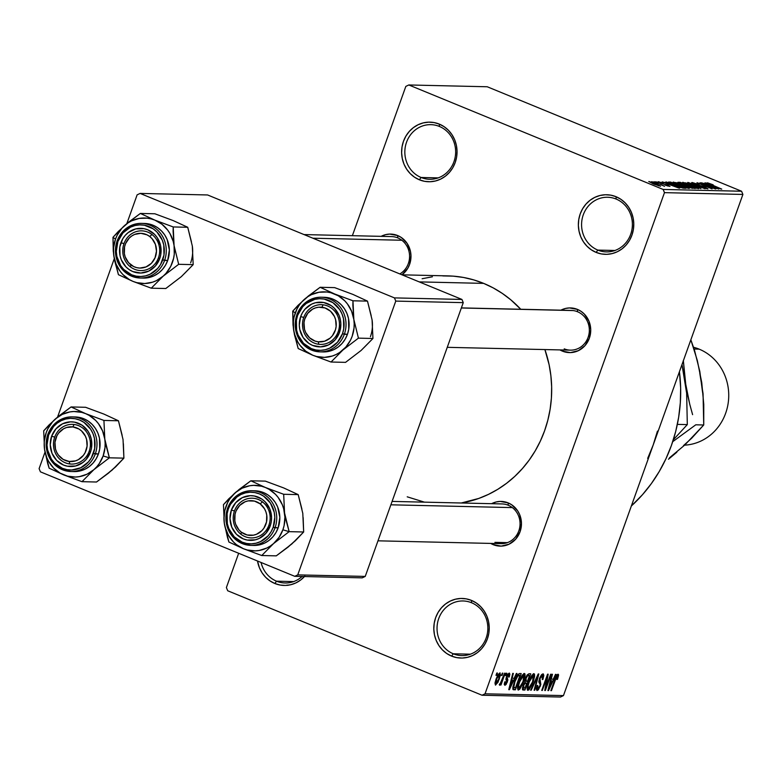 <?xml version="1.0" encoding="UTF-8"?>
<svg xmlns="http://www.w3.org/2000/svg" width="782" height="782" viewBox="0 0 782 782"><rect width="100%" height="100%" fill="white"/><g stroke="black" fill="none" stroke-linecap="round" stroke-linejoin="round"><path stroke-width="1.17" d="M421.107 177.485A27.321 25.405 -88.7 0 0 453.951 161.708A27.321 25.405 -88.7 0 0 439.386 126.449L439.298 124.103A29.804 27.722 91.3 0 1 455.192 162.568A29.804 27.722 91.3 0 1 419.367 179.792L421.107 177.485L438.203 177.885L421.107 177.485A27.321 25.405 91.3 0 1 405.32 146.733A27.321 25.405 91.3 0 1 430.872 124.661A27.321 25.405 91.3 0 1 439.386 126.449A27.321 25.405 91.3 0 1 455.163 157.202A27.321 25.405 91.3 0 1 429.621 179.274A27.321 25.405 91.3 0 1 421.107 177.485L419.367 179.792L414.509 177.182L410.227 173.604L406.669 169.195L403.991 164.122L402.29 158.58L401.625 152.783L402.016 146.957L403.463 141.317L405.907 136.097L409.25 131.474L413.365 127.642L418.096 124.749L423.248 122.891L428.644 122.158L434.069 122.569L439.298 124.103L444.156 126.713L448.438 130.291L451.986 134.7L454.674 139.773L456.375 145.315L457.04 151.112L456.649 156.938L455.192 162.568L452.758 167.798L449.415 172.411L445.3 176.243L440.569 179.146L435.418 180.994L430.022 181.737L424.597 181.326L419.367 179.792A29.804 27.722 91.3 0 1 403.463 141.317A29.804 27.722 91.3 0 1 439.298 124.103L439.386 126.449A27.321 25.405 -88.7 0 0 406.532 142.226A27.321 25.405 -88.7 0 0 421.107 177.485M276.554 581.192A27.321 25.405 -88.7 0 0 302.096 576.481A27.321 25.405 91.3 0 1 285.068 582.981A27.321 25.405 91.3 0 1 276.554 581.192L293.651 581.583L276.554 581.192A27.321 25.405 91.3 0 1 261.061 562.473A27.321 25.405 -88.7 0 0 276.554 581.192L274.814 583.489L276.554 581.192M304.491 576.529A29.804 27.722 91.3 0 1 274.814 583.489L269.966 580.889L265.675 577.312L262.126 572.903L259.448 567.83L257.503 561.007A29.804 27.722 91.3 0 0 274.814 583.489L280.054 585.034L285.469 585.444L290.865 584.701L296.026 582.854L300.747 579.951L304.863 576.119M453.296 653.791A27.321 25.405 -88.7 0 0 486.15 638.014A27.321 25.405 -88.7 0 0 471.575 602.756L471.497 600.41A29.804 27.722 91.3 0 1 487.391 638.874A29.804 27.722 91.3 0 1 451.556 656.098L453.296 653.791L470.393 654.192L453.296 653.791A27.321 25.405 91.3 0 1 437.519 623.039A27.321 25.405 91.3 0 1 463.061 600.967A27.321 25.405 91.3 0 1 471.575 602.756A27.321 25.405 91.3 0 1 487.362 633.508A27.321 25.405 91.3 0 1 461.81 655.58A27.321 25.405 91.3 0 1 453.296 653.791L451.556 656.098L446.698 653.488L442.417 649.91L438.868 645.502L436.19 640.429L434.479 634.886L433.815 629.09L434.215 623.264L435.662 617.633L438.106 612.404L441.449 607.78L445.554 603.948L450.285 601.055L455.447 599.198L460.833 598.465L466.258 598.875L471.497 600.41L476.346 603.02L480.637 606.597L484.185 611.006L486.863 616.079L488.564 621.622L489.239 627.418L488.838 633.244L487.391 638.874L484.948 644.104L481.604 648.728L477.489 652.559L472.768 655.453L467.607 657.31L462.211 658.043L456.796 657.633L451.556 656.098A29.804 27.722 91.3 0 1 435.662 617.633A29.804 27.722 91.3 0 1 471.497 600.41L471.575 602.756A27.321 25.405 -88.7 0 0 438.731 618.533A27.321 25.405 -88.7 0 0 453.296 653.791M597.849 250.093A27.321 25.405 -88.7 0 0 630.693 234.307A27.321 25.405 -88.7 0 0 616.118 199.048L616.04 196.702A29.804 27.722 91.3 0 1 631.934 235.167A29.804 27.722 91.3 0 1 596.109 252.391L597.849 250.093L614.945 250.484L597.849 250.093A27.321 25.405 91.3 0 1 582.062 219.331A27.321 25.405 91.3 0 1 607.614 197.26A27.321 25.405 91.3 0 1 616.118 199.048A27.321 25.405 91.3 0 1 631.905 229.81A27.321 25.405 91.3 0 1 606.353 251.882A27.321 25.405 91.3 0 1 597.849 250.093L596.109 252.391L591.251 249.781L586.969 246.203L583.411 241.794L580.733 236.721L579.032 231.179L578.367 225.382L578.758 219.556L580.205 213.926L582.649 208.696L585.992 204.073L590.107 200.241L594.828 197.347L599.99 195.49L605.385 194.757L610.801 195.168L616.04 196.702L620.898 199.312L625.18 202.89L628.728 207.298L631.406 212.372L633.117 217.914L633.782 223.711L633.381 229.537L631.934 235.167L629.5 240.397L626.157 245.02L622.042 248.852L617.311 251.745L612.15 253.603L606.764 254.336L601.338 253.925L596.109 252.391A29.804 27.722 91.3 0 1 580.205 213.926A29.804 27.722 91.3 0 1 616.04 196.702L616.118 199.048A27.321 25.405 -88.7 0 0 583.274 214.825A27.321 25.405 -88.7 0 0 597.849 250.093M494.928 542.356L507.362 542.64L494.928 542.356A19.863 18.475 -88.7 0 0 518.818 530.87A19.863 18.475 -88.7 0 0 508.222 505.231L508.144 502.885A22.355 20.791 91.3 0 1 520.069 531.74A22.355 20.791 91.3 0 1 493.188 544.653L494.068 543.49L493.188 544.653L490.685 543.412A22.355 20.791 91.3 0 0 493.188 544.653L501.184 546.11L509.092 544.174L515.729 539.121L520.069 531.74L521.447 523.138L519.668 514.644L517.664 510.832L511.78 504.849L508.144 502.885L508.222 505.231A19.863 18.475 91.3 0 1 519.707 527.596A19.863 18.475 91.3 0 1 501.125 543.656L377.98 540.821M399.827 273.935A19.863 18.475 -88.7 0 0 409.543 255.157A19.863 18.475 -88.7 0 0 397.745 237.884L397.667 235.548A22.355 20.791 91.3 0 1 410.843 253.749A22.355 20.791 91.3 0 1 401.968 274.805L407.754 268.314L409.592 264.394L410.97 255.802L410.472 251.452L407.187 243.495L401.313 237.503L397.667 235.548L397.745 237.884A19.863 18.475 91.3 0 1 409.543 255.157A19.863 18.475 91.3 0 1 399.827 273.935M564.213 348.85A19.863 18.475 -88.7 0 0 588.103 337.374A19.863 18.475 -88.7 0 0 577.507 311.725L577.429 309.389A22.355 20.791 91.3 0 1 589.345 338.235A22.355 20.791 91.3 0 1 562.473 351.147L563.353 349.994L562.473 351.147L559.971 349.916A22.355 20.791 91.3 0 0 562.473 351.147L570.469 352.614L578.377 350.668L585.014 345.624L589.345 338.235L590.733 329.642L588.954 321.138L584.281 314.032L581.065 311.344L577.429 309.389L577.507 311.725A19.863 18.475 91.3 0 1 588.983 334.1A19.863 18.475 91.3 0 1 570.401 350.15L447.265 347.325M442.788 275.909L453.218 276.144L463.57 277.473L473.736 279.897L483.638 283.377L493.178 287.874L502.249 293.367L510.773 299.789L520.763 309.271A114.24 106.254 -88.7 0 0 483.638 283.377L419.211 281.891L483.638 283.377A114.24 106.254 -88.7 0 0 448.047 275.89L402.026 274.834M226.389 587.556L238.666 553.265L226.389 587.556L227.709 590.762L482.044 695.237L227.709 590.762L226.389 587.556M352.369 235.685L405.829 86.401L352.369 235.685M664.475 192.646L742.9 194.444L653.185 445.026L563.46 695.599L485.036 693.8L664.475 192.646L663.146 189.44L408.81 84.964L487.245 86.763L741.571 191.238L663.146 189.44L408.81 84.964L405.829 86.401L408.81 84.964L487.245 86.763L741.571 191.238L742.9 194.444L741.571 191.238L663.146 189.44L664.475 192.646L485.036 693.8L482.044 695.237L485.036 693.8L563.46 695.599L742.9 194.444L664.475 192.646M499.923 672.872L497.841 675.003L496.071 679.079L494.986 683.018L495.446 685.1L497.997 682.275L500.46 675.022L499.923 672.872L496.071 679.079L495.544 685.11L499.346 679.03L500.109 672.911M504.615 673.194L499.542 685.188L501.057 683.126L500.382 685.003L500.969 685.022L505.192 673.204L504.615 673.194L501.448 681.728L499.287 684.553L499.62 685.198L501.057 683.126L500.382 685.003L500.969 685.022L505.192 673.204L504.615 673.194M505.465 683.634L505.407 681.718L504.752 681.914L504.889 685.325L507.401 681.982L506.863 681.767L507.401 681.982L507.264 678.326L506.149 677.877L507.264 678.326L506.296 677.408L506.922 677.662L506.658 676.381L508.593 674.778L507.655 674.387L508.593 674.778L508.642 677.114L509.297 676.919L508.769 676.704L509.297 676.919L509.238 673.087L507.811 674.152L506.472 676.87L505.905 679.392L506.824 681.933L505.465 683.634L505.407 681.718L504.752 681.914L504.253 684.377L504.889 685.325L506.169 684.426L507.87 679.998L507.059 676.88L508.593 674.778L508.642 677.114L509.297 676.919L509.864 674.211L509.385 673.107L506.472 676.87L506.736 682.217L505.465 683.634L504.39 683.224M519.492 673.537L517.459 675.042L514.879 680.291L512.836 687.143L513.305 689.714L515.377 689.822L521.193 673.576L519.492 673.537C517.576 674.358 515.856 677.075 514.361 681.699L512.943 689.46L515.377 689.822L521.193 673.576L519.492 673.537M528.935 673.752L527.146 674.983L525.631 678.014L524.82 682.481L522.503 687.476L522.806 689.939L524.918 690.037L530.724 673.791L528.935 673.752L525.455 678.483L524.82 682.481L522.972 685.873L523.109 689.998L524.918 690.037L530.724 673.791L528.935 673.752M538.241 673.967L530.607 690.164L531.213 690.183L537.879 675.873L534.116 690.252L534.712 690.262L538.808 673.976L538.241 673.967L530.607 690.164L531.213 690.183L537.879 675.873L534.116 690.252L534.712 690.262L538.808 673.976L538.241 673.967M550.626 674.25L545.973 687.251L548.182 674.192L547.556 674.182L541.74 690.418L542.327 690.438L546.989 677.417L544.771 690.496L545.386 690.506L551.202 674.27L550.626 674.25L545.973 687.251L548.182 674.192L547.556 674.182L541.74 690.418L542.327 690.438L546.989 677.417L544.771 690.496L545.386 690.506L551.202 674.27L550.626 674.25M557.361 676.107L556.461 675.736L557.361 676.107L556.852 679.499L557.507 679.304L556.999 679.089L557.507 679.304L558.485 674.485L557.458 674.455L556.285 676.059L550.86 690.633L551.447 690.643L556.559 676.831L557.586 676.313L556.852 679.499L557.507 679.304L558.563 675.374L557.126 674.788L558.563 675.374L558.065 674.211L554.809 679.607L550.86 690.633L551.447 690.643L556.295 677.32L557.439 676.117L556.471 675.726M555.494 674.367L553.255 679.206L551.242 679.157L552.473 674.299L551.867 674.279L547.908 690.565L548.514 690.574L556.1 674.377L555.494 674.367L553.255 679.206L551.242 679.157L552.473 674.299L551.867 674.279L547.908 690.565L548.514 690.574L556.1 674.377L555.494 674.367M537.772 688.629L537.762 685.443L537.107 685.638L537.117 690.526L540.362 686.117L539.844 685.912L540.362 686.117L540.421 681.621L538.847 680.975L540.421 681.621L539.56 678.307L540.069 678.512L542.249 675.765L541.085 675.286L542.249 675.765L542.278 679.587L542.933 679.392L542.405 679.177L542.933 679.392L542.972 673.859L541.682 674.553L539.844 677.613L538.827 681.757L540.157 683.976L539.942 685.609L537.889 688.629L537.244 687.72L537.762 685.443L537.107 685.638L536.325 689.089L536.941 690.506L538.329 689.851L540.831 684.514L539.961 678.844L541.144 676.45L542.376 675.785L542.864 676.899L542.278 679.587L542.933 679.392L543.832 675.521L543.353 673.957L539.482 678.532L538.974 682.422L540.206 684.387L539.795 686.049L537.772 688.629L536.432 688.121M534.624 676.244L534.477 674.055L533.314 673.801L529.541 679.646L527.107 688.043L527.43 690.095L528.818 689.929L532.092 684.67L534.624 676.244L533.627 675.834L534.624 676.244L533.871 673.654L531.32 676.098L528.652 681.914C526.941 686.42 526.697 689.216 527.899 690.32L533.207 681.826L534.624 676.244M525.093 676.019L524.947 673.84L523.784 673.585L520.001 679.421L517.547 688.15L518.114 690.037L519.727 689.284L523.138 683.038L525.093 676.019L524.087 675.609L525.093 676.019L524.341 673.439L521.789 675.883L519.121 681.699C517.41 686.195 517.156 689.001 518.368 690.095L523.666 681.601L525.093 676.019M516.355 673.468L514.116 678.307L512.112 678.258L513.344 673.4L512.738 673.38L508.779 689.665L509.385 689.675L516.97 673.478L516.355 673.468L514.116 678.307L512.112 678.258L513.344 673.4L512.738 673.38L508.779 689.665L509.385 689.675L516.97 673.478L516.355 673.468M506.267 673.234L505.436 675.55L506.022 675.57L506.853 673.243L506.267 673.234L505.436 675.55L506.022 675.57L506.853 673.243L506.267 673.234M502.288 673.146L501.458 675.462L502.044 675.472L502.875 673.155L502.288 673.146L501.458 675.462L502.044 675.472L502.875 673.155L502.288 673.146M496.824 673.019L495.993 675.335L496.57 675.345L497.401 673.028L496.824 673.019L495.993 675.335L496.57 675.345L497.401 673.028L496.824 673.019M560.479 697.036L482.044 695.237L560.479 697.036L563.46 695.599L560.479 697.036M651.709 181.659L654.446 182.558L651.709 181.659M655.687 181.747L658.424 182.646L655.687 181.747M665.775 181.981L669.773 183.819L662.149 181.893L679.705 188.149L666.381 181.991L669.773 183.819L662.149 181.893L679.089 188.139L665.775 181.981M673.478 182.079L678.971 185.197L688.952 188.442C689.568 188.061 687.661 186.986 683.263 185.226L676.254 182.695L673.136 182.314L685.286 187.553L689.323 188.374L685.814 186.311L677.515 183.086L673.097 182.177M683.018 182.294L688.502 185.422L698.492 188.657C699.098 188.276 697.202 187.211 692.793 185.451L685.785 182.91L682.813 182.665L695.599 188.012L698.776 188.364L694.103 185.989L682.627 182.401M692.119 182.509L694.69 184.259L704.592 187.172L705.794 188.501L701.767 187.103L707.7 188.873L705.217 187.211L695.169 184.454L693.829 183.232L699.137 184.64L692.119 182.509L695.247 184.493L703.086 186.605L706.107 188.139L701.454 186.976L707.974 188.853L703.644 186.595L694.269 183.838L693.526 183.359L694.172 183.262L698.15 184.249L691.679 182.607M704.905 182.88L708.912 184.718L706.899 184.669L701.288 182.793L718.834 189.049L705.511 182.89L708.912 184.718L701.288 182.793L718.834 189.049L704.905 182.88M707.211 182.851L721.757 189.117L709.391 184.239L708.951 183.575L713.174 184.816L707.974 182.968L706.938 182.939L707.847 183.545L721.18 189.097L709.098 183.848L713.174 184.816L706.938 182.92M700.037 182.763L712.119 187.729L696.977 182.695L712.06 188.892L700.545 183.936L715.706 188.98L700.037 182.763L712.119 187.729L696.977 182.695L712.06 188.892L700.545 183.936L715.706 188.98L700.037 182.763M687.661 182.48L700.926 188.638L689.744 183.213L705.032 188.736L688.228 182.489L700.926 188.638L689.744 183.213L705.032 188.736L687.661 182.48M678.346 182.265L688.043 186.869L695.227 188.501L680.144 182.304L679.9 182.988L680.144 182.304L677.838 182.343L678.717 183.017L689.636 187.485L695.227 188.501L680.144 182.304L677.818 182.362M668.913 182.05C668.082 182.343 669.9 183.369 674.338 185.129L682.872 188.11L685.697 188.286L670.614 182.089L670.35 182.802L670.614 182.089L668.483 182.089L668.854 182.607L678.688 186.82L685.697 188.286L670.614 182.089L668.395 182.157M658.385 181.737L660.526 183.154L667.593 185.226L668.072 186.067L665.609 185.207L669.773 186.399L667.955 185.148L661.895 183.692L659.91 182.372L663.332 183.213L658.385 181.737L661.171 183.418L668.141 185.471L665.296 185.08L669.988 186.39L660.194 182.773L663.332 183.213L658.053 181.805M664.505 186.282L654.026 181.707L664.592 186.253M649.06 181.522L653.244 183.858L660.428 186.184L656.362 183.887L648.894 181.522L654.202 184.249L660.604 186.175L654.387 183.105L648.777 181.59M657.447 431.126L653.185 445.026L647.672 458.408M395.77 301.099L463.257 302.644L365.233 576.422L297.747 574.878L395.77 301.099L394.451 297.893L140.115 193.418L207.601 194.962L461.937 299.438L394.451 297.893L140.115 193.418L137.124 194.855L126.831 223.623L137.124 194.855L140.115 193.418L207.601 194.962L461.937 299.438L463.257 302.644L461.937 299.438L394.451 297.893L395.77 301.099L297.747 574.878L294.755 576.314L40.429 471.839L294.755 576.314L297.747 574.878L365.233 576.422L463.257 302.644L395.77 301.099M362.242 577.859L294.755 576.314L362.242 577.859L365.233 576.422L362.242 577.859M39.1 468.633L44.994 452.172L39.1 468.633L40.429 471.839L39.1 468.633M57.545 417.119L114.28 258.666L57.545 417.119M461.302 502.992A114.24 106.254 -88.7 0 0 544.898 349.564L549.101 364.666L550.88 375.712L551.652 386.885L551.398 398.097L550.127 409.221L547.84 420.169L544.575 430.823L540.352 441.097L535.22 450.862L529.218 460.051L522.405 468.565L514.859 476.326L506.638 483.256L497.831 489.288L488.515 494.361L478.789 498.437L461.302 502.992M560.88 310.19L565.386 308.479L569.433 307.932L577.429 309.389A22.355 20.791 91.3 0 0 560.88 310.19M381.127 236.35L385.634 234.639L389.671 234.092L397.667 235.548A22.355 20.791 91.3 0 0 381.127 236.35M491.604 503.686L496.101 501.985L500.148 501.428L508.144 502.885A22.355 20.791 91.3 0 0 491.604 503.686M424.391 502.142L407.217 496.824M422.124 278.734L432.397 276.779M631.348 505.993A149.01 138.59 -88.7 0 0 679.421 371.724L680.653 388.126L680.32 402.75L678.659 417.265L675.687 431.537L671.415 445.447L665.912 458.829L659.206 471.575L651.386 483.569L642.501 494.674L631.348 505.993M304.022 234.58L391.557 236.584A19.863 18.475 91.3 0 1 397.745 237.884M461.38 307.903L571.319 310.425A19.863 18.475 91.3 0 1 577.507 311.725A19.863 18.475 -88.7 0 0 569.658 310.474M392.095 501.409L502.034 503.931A19.863 18.475 91.3 0 1 508.222 505.231M709.46 184.034L708.951 183.575M708.629 185.5L708.912 184.718L708.629 185.5M710.476 185.432L716.869 188.53L708.805 185.559L710.476 185.432L716.918 188.394L708.863 185.402L710.476 185.432M692.187 185.422L696.596 188.296L689.059 185.647L684.778 183.027L694.181 186.263L697.006 187.885L693.986 187.269L684.514 183.076L692.187 185.422M688.385 185.921L692.891 187.768L692.666 188.384L692.891 187.768L691.728 188.159L686.704 186.282L688.385 185.921L692.891 187.768L688.922 187.006L686.831 185.989L688.385 185.921M681.327 183.017L686.616 185.197L686.293 186.087L686.616 185.197L685.335 185.549L679.558 183.418L681.327 183.017L686.616 185.197L681.865 184.171L679.695 183.086L681.327 183.017M682.657 185.207L687.055 188.071L679.519 185.432L675.247 182.802L683.673 185.627L687.398 187.485L685.022 187.23L674.983 182.851L682.657 185.207M674.798 183.35L675.247 182.802M671.797 182.802L683.351 187.553L683.136 188.159L683.351 187.553L681.102 187.641L671.406 183.878L670.751 182.773L671.797 182.802L683.351 187.553L674.944 185.158L670.291 182.939L671.797 182.802M670.125 183.281L670.751 182.773M669.5 184.601L669.773 183.819L669.5 184.601M671.347 184.542L677.73 187.631L669.675 184.669L671.347 184.542L677.779 187.494L669.734 184.503L671.347 184.542M667.593 185.226L668.19 185.754M661.846 184.963L662.579 185.481M655.785 183.878L658.767 185.852L650.614 182.157L657.076 184.415L659.031 185.5L656.528 184.914L650.468 182.206L655.785 183.878M684.328 183.565L684.778 183.027M287.062 585.073L287.932 585.376M555.787 677.114L556.295 677.32L555.787 677.114M554.927 679.284L555.435 679.49L554.927 679.284M550.929 690.438L551.447 690.643L550.929 690.438M547.957 690.35L548.514 690.574L547.957 690.35M550.733 678.952L551.242 679.157L550.733 678.952M552.375 681.093L548.358 688.707L550.763 681.063L550.264 680.858L552.375 681.093L550.411 680.291L552.375 681.093L548.778 688.883L550.763 681.063L552.375 681.093M544.81 690.271L545.386 690.506L544.81 690.271M546.471 677.202L546.989 677.417L546.471 677.202M541.809 690.223L542.327 690.438L541.809 690.223M545.367 686.997L545.973 687.251L545.367 686.997M542.249 675.765L541.115 675.257M536.432 688.082L537.429 688.492M534.174 690.037L534.712 690.262L534.174 690.037M530.704 689.968L531.213 690.183L530.704 689.968M532.689 681.611L533.207 681.826L532.689 681.611M528.573 688.414L527.567 685.423L528.153 685.658L529.218 681.982L528.71 681.767L529.218 681.982L531.594 676.909L533.197 675.55L532.014 675.071L533.373 675.589L533.304 679.705L530.783 686.107L528.573 688.414L528.153 685.658L529.218 681.982L533.197 675.55L532.63 681.787L528.573 688.414L527.127 687.857M528.27 688.297L527.127 687.828M522.327 688.971L524.918 690.037L522.327 688.971M522.542 689.763L523.109 689.998L522.542 689.763M523.999 688.101L523.256 687.691L523.657 685.619L523.148 685.413L523.657 685.619L524.996 683.39L524.321 683.116L526.745 683.273L525.015 688.121L523.999 688.101L523.657 685.619L524.996 683.39L526.745 683.273L524.82 682.481L526.745 683.273L525.015 688.121L522.484 687.593M526.286 681.347L525.66 681.063L526.042 678.483L525.533 678.277L526.042 678.483L527.567 675.843L526.804 675.531L529.473 675.677L527.43 681.376L526.286 681.347L526.042 678.483L527.567 675.843L529.473 675.677L527.293 674.788L529.473 675.677L527.43 681.376L524.79 680.819M523.158 681.396L523.666 681.601L523.158 681.396M519.043 688.199L518.036 685.198L518.613 685.443L519.688 681.757L519.18 681.552L519.688 681.757L521.506 677.574L523.657 675.335L522.484 674.846L523.842 675.374L524.194 677.525L522.249 683.771L519.277 688.17L518.613 685.443L519.688 681.757L523.657 675.335L523.099 681.562L519.043 688.199L517.586 687.632L518.74 688.072M512.738 688.727L515.377 689.822L512.738 688.727M512.933 689.441L513.754 689.783L512.933 689.441M512.943 689.46L513.754 689.783M519.932 675.462L515.475 687.906L512.836 687.173L513.735 687.544L514.927 681.728L514.419 681.523L514.927 681.728L516.579 677.769L516.061 677.554L518.886 675.433L517.567 674.895L519.932 675.462L517.801 674.583L519.932 675.462L515.475 687.906L513.647 687.065L514.927 681.728L517.811 675.902L519.932 675.462M508.828 689.45L509.385 689.675L508.828 689.45M511.604 678.053L512.112 678.258L511.604 678.053M513.246 680.203L509.229 687.808L511.623 680.164L511.135 679.959L513.246 680.203L511.272 679.392L513.246 680.203L509.639 687.984L511.623 680.164L513.246 680.203M508.593 674.778L507.665 674.367M504.4 683.194L505.24 683.546M505.514 675.355L506.022 675.57L505.514 675.355M500.451 684.807L500.969 685.022L500.451 684.807M499.287 684.553L499.62 685.198M501.536 675.267L502.044 675.472L501.536 675.267M498.838 678.815L499.346 679.03L498.838 678.815M496.159 683.419L496.697 678.971L496.189 678.766L496.697 678.971L499.297 674.563L498.359 674.172L499.659 675.042L498.505 679.734L496.159 683.419L496.697 678.971L499.297 674.563L498.769 679.02L496.159 683.419L494.996 682.969M495.006 682.95L495.964 683.341M499.297 674.563L498.369 674.152M496.062 675.14L496.57 675.345L496.062 675.14M533.197 675.55L532.034 675.042M523.657 675.335L522.503 674.817M514.448 687.886L513.735 687.544M191.443 241.824L187.729 227.279L173.213 226.946L187.729 227.279L173.164 220.573L154.875 213.779L140.359 213.447L154.875 213.779L173.164 220.573L187.729 227.279L192.313 245.998L193.183 264.639L181.356 276.623L165.794 288.519L151.278 288.187L163.115 276.202L178.667 264.306L174.073 245.587L173.213 226.946L154.924 220.153L140.359 213.447L124.807 225.343L112.97 237.327L113.84 255.968A32.776 30.488 91.3 0 1 115.511 239.087L112.97 237.327L113.263 251.061L114.68 260.807L118.434 274.687L132.999 281.393L151.278 288.187L165.794 288.519L178.091 279.106M158.463 257.796A19.863 18.475 -88.7 0 0 147.866 232.146A19.863 18.475 -88.7 0 0 123.976 243.632L120.917 242.723A22.355 20.791 91.3 0 1 147.788 229.81A22.355 20.791 91.3 0 1 159.714 258.656L158.463 257.796A19.863 18.475 91.3 0 1 140.77 270.572A19.863 18.475 91.3 0 1 123.976 243.632A19.863 18.475 91.3 0 1 141.679 230.846A19.863 18.475 91.3 0 1 158.463 257.796L159.714 258.656L155.374 266.046L148.736 271.09L140.828 273.035L132.832 271.569L129.196 269.614L125.98 266.936L121.308 259.82L120.027 255.665L119.822 246.946L122.745 238.803L125.247 235.333L128.336 232.459L135.745 228.901L143.859 228.657L147.788 229.81L154.641 234.444L157.309 237.757L160.593 245.714L160.799 254.433L159.714 258.656A22.355 20.791 91.3 0 1 132.832 271.569A22.355 20.791 91.3 0 1 120.917 242.723L123.976 243.632A19.863 18.475 -88.7 0 0 134.572 269.272A19.863 18.475 -88.7 0 0 158.463 257.796M117.105 241.081A27.321 25.405 -88.7 0 0 138.434 277.903A27.321 25.405 -88.7 0 0 164.572 260.445L162.724 259.898A25.826 24.027 91.3 0 1 131.669 274.824A25.826 24.027 91.3 0 1 117.896 241.482L117.153 240.964A27.321 25.405 91.3 0 1 141.483 223.388A27.321 25.405 91.3 0 1 164.572 260.445A27.321 25.405 91.3 0 1 140.232 278.011C120.633 274.15 112.901 261.814 117.036 240.993L117.896 241.482L116.293 251.413L116.87 256.437L120.672 265.636L123.751 269.458L131.669 274.824L136.215 276.154L140.907 276.505L145.579 275.87L150.056 274.267L157.71 268.431L160.613 264.433L163.985 255.01L163.751 244.942L162.275 240.142L156.869 231.922L153.155 228.823L144.416 225.226L139.714 224.874L135.042 225.509L130.574 227.112L122.911 232.948L117.896 241.482A25.826 24.027 91.3 0 1 148.951 226.565A25.826 24.027 91.3 0 1 162.724 259.898L167.671 260.514L164.572 260.445A27.321 25.405 -88.7 0 0 143.282 223.505A27.321 25.405 -88.7 0 0 117.153 240.964L117.036 240.993C121.718 229.644 129.871 223.779 141.483 223.388L144.582 223.466A27.321 25.405 -88.7 0 1 167.671 260.514L169.362 250.005L167.182 239.615L164.728 234.962L161.473 230.925L157.544 227.64L153.096 225.255L144.494 223.466M140.232 278.011L143.331 278.089A27.321 25.405 -88.7 0 0 167.671 260.514L165.432 265.303L162.363 269.536L158.599 273.055L154.259 275.704L149.528 277.405L143.233 278.079M190.642 262.879A32.776 30.488 -88.7 0 0 192.313 245.998L193.183 264.639L178.667 264.306L193.183 264.639L184.288 273.71M192.313 245.998L192.675 250.269M132.999 281.393L129.372 279.604L122.94 274.59L120.242 271.452L116.088 264.16L113.84 255.968L113.478 251.696L113.644 247.415L115.511 239.087L117.183 235.196L121.875 228.256L128.062 222.86L131.601 220.856L139.235 218.413L147.182 218.168L151.112 218.892L154.924 220.153L161.913 224.219L167.68 230.094L169.977 233.593L173.203 241.403L174.073 245.587L174.278 254.14L173.594 258.363L170.73 266.359L166.048 273.289L163.115 276.202L156.322 280.689L152.578 282.185L144.719 283.534L136.801 282.664L132.999 281.393A32.776 30.488 91.3 0 1 113.84 255.968L118.434 274.687L132.999 281.393L151.278 288.187L163.115 276.202L178.667 264.306L174.073 245.587A32.776 30.488 91.3 0 1 163.115 276.202A32.776 30.488 91.3 0 1 132.999 281.393M173.105 231.384L173.213 226.946L154.924 220.153A32.776 30.488 91.3 0 1 174.073 245.587L173.105 231.384M124.807 225.343A32.776 30.488 91.3 0 1 154.924 220.153L140.359 213.447L128.541 222.205L118.287 231.482L112.97 237.327L115.511 239.087A32.776 30.488 91.3 0 1 124.807 225.343M130.467 266.906L130.907 264.863A17.38 16.168 91.3 0 1 127.163 240.621A17.38 16.168 91.3 0 1 149.724 236.516L151.972 234.512A19.863 18.475 -88.7 0 0 126.195 239.204A19.863 18.475 -88.7 0 0 130.467 266.906A19.863 18.475 91.3 0 1 123.703 244.473A19.863 18.475 91.3 0 1 141.679 230.846A19.863 18.475 91.3 0 1 151.972 234.512A19.863 18.475 91.3 0 1 158.746 256.955A19.863 18.475 91.3 0 1 140.77 270.572A19.863 18.475 91.3 0 1 130.467 266.906A19.863 18.475 -88.7 0 0 156.253 262.214A19.863 18.475 -88.7 0 0 151.972 234.512L149.724 236.516L152.109 238.754L155.442 244.502L156.468 251.188L155.041 257.796L151.376 263.329L146.019 266.936L139.792 268.07L136.655 267.639L133.644 266.554L128.522 262.625L125.179 256.877L124.358 253.593L124.563 246.809L125.579 243.583L129.245 238.051L131.767 235.969L134.602 234.444L140.828 233.31L146.977 234.825L149.724 236.516A17.38 16.168 91.3 0 1 153.458 260.758A17.38 16.168 91.3 0 1 130.907 264.863L130.467 266.906M312.868 238.207L401.86 240.25L312.868 238.207M69.823 463.951L69.178 461.468A17.38 16.168 91.3 0 1 54.965 442.26A17.38 16.168 91.3 0 1 72.882 426.913L74.055 424.47A19.863 18.475 -88.7 0 0 53.587 442.006A19.863 18.475 -88.7 0 0 69.823 463.951A19.863 18.475 91.3 0 1 53.508 442.895A19.863 18.475 91.3 0 1 72.394 424.352A19.863 18.475 91.3 0 1 74.055 424.47A19.863 18.475 91.3 0 1 90.37 445.525A19.863 18.475 91.3 0 1 71.485 464.078A19.863 18.475 91.3 0 1 69.823 463.951A19.863 18.475 -88.7 0 0 90.301 446.424A19.863 18.475 -88.7 0 0 74.055 424.47L72.882 426.913L66.587 427.49L63.645 428.751L58.699 432.984L56.9 435.799L54.965 442.26L55.483 449.015L56.646 452.182L58.357 455.036L63.166 459.415L69.178 461.468L75.463 460.891L78.415 459.63L83.351 455.398L85.16 452.583L87.095 446.121L86.577 439.367L85.414 436.2L81.494 430.902L78.884 428.966L72.882 426.913A17.38 16.168 91.3 0 1 87.095 446.121A17.38 16.168 91.3 0 1 69.178 461.468L69.823 463.951M323.093 304.804L321.92 307.258A17.38 16.168 91.3 0 1 336.133 326.465A17.38 16.168 91.3 0 1 318.215 341.802L318.87 344.295A19.863 18.475 -88.7 0 0 339.339 326.759A19.863 18.475 -88.7 0 0 323.093 304.804A19.863 18.475 91.3 0 1 339.417 325.869A19.863 18.475 91.3 0 1 320.522 344.412A19.863 18.475 91.3 0 1 318.87 344.295A19.863 18.475 91.3 0 1 302.546 323.23A19.863 18.475 91.3 0 1 321.441 304.687A19.863 18.475 91.3 0 1 323.093 304.804A19.863 18.475 -88.7 0 0 302.624 322.34A19.863 18.475 -88.7 0 0 318.87 344.295L318.215 341.802L324.51 341.235L330.121 338.117L332.399 335.732L335.458 329.799L336.133 326.465L335.615 319.701L334.452 316.544L330.532 311.236L325.019 307.961L318.753 307.209L315.635 307.834L312.683 309.095L307.737 313.328L304.677 319.261L304.002 322.595L304.521 329.359L305.684 332.526L309.604 337.824L315.117 341.099L318.215 341.802A17.38 16.168 91.3 0 1 304.002 322.595A17.38 16.168 91.3 0 1 321.92 307.258L323.093 304.804M572.981 310.552L461.351 307.981L572.981 310.552M262.449 501.858L260.191 503.862A17.38 16.168 91.3 0 1 263.935 528.104A17.38 16.168 91.3 0 1 241.374 532.2L240.944 534.253A19.863 18.475 -88.7 0 0 266.73 529.561A19.863 18.475 -88.7 0 0 262.449 501.858A19.863 18.475 91.3 0 1 269.223 524.292A19.863 18.475 91.3 0 1 251.237 537.918A19.863 18.475 91.3 0 1 240.944 534.253A19.863 18.475 91.3 0 1 234.17 511.809A19.863 18.475 91.3 0 1 252.156 498.193A19.863 18.475 91.3 0 1 262.449 501.858A19.863 18.475 -88.7 0 0 236.672 506.55A19.863 18.475 -88.7 0 0 240.944 534.253L241.374 532.2L238.989 529.961L235.656 524.223L234.835 520.929L235.04 514.155L236.056 510.92L239.722 505.397L245.079 501.79L248.138 500.891L254.443 501.086L260.191 503.862L264.512 508.789L265.919 511.839L266.74 515.133L266.535 521.907L263.935 528.104L261.843 530.675L256.496 534.272L253.427 535.171L247.122 534.976L241.374 532.2A17.38 16.168 91.3 0 1 237.64 507.968A17.38 16.168 91.3 0 1 260.191 503.862L262.449 501.858M512.327 507.596L390.873 504.81L512.327 507.596M105.648 444L104.798 439.083A32.776 30.488 91.3 0 1 103.126 455.965L109.382 457.812L104.798 439.083L103.928 420.442L118.444 420.775L123.028 439.504L123.898 458.144L109.382 457.812L105.648 444M54.701 437.128A19.863 18.475 -88.7 0 0 65.297 462.778A19.863 18.475 -88.7 0 0 89.187 451.292L90.429 452.162A22.355 20.791 91.3 0 1 63.547 465.075A22.355 20.791 91.3 0 1 51.632 436.219L54.701 437.128A19.863 18.475 91.3 0 1 72.394 424.352A19.863 18.475 91.3 0 1 89.187 451.292A19.863 18.475 91.3 0 1 71.485 464.078A19.863 18.475 91.3 0 1 54.701 437.128L51.632 436.219L55.972 428.839L62.599 423.795L70.507 421.85L74.573 422.153L82.149 425.261L88.024 431.253L90.028 435.056L91.308 439.22L91.514 447.93L90.429 452.162L86.088 459.542L83 462.416L75.59 465.984L67.477 466.228L63.547 465.075L56.695 460.432L52.023 453.325L50.243 444.821L51.632 436.219A22.355 20.791 91.3 0 1 78.503 423.306A22.355 20.791 91.3 0 1 90.429 452.162L89.187 451.292A19.863 18.475 -88.7 0 0 78.581 425.652A19.863 18.475 -88.7 0 0 54.701 437.128M73.948 471.585L80.253 470.911L84.974 469.21L89.314 466.551L93.087 463.042L96.147 458.809L98.385 454.01L95.287 453.941A27.321 25.405 -88.7 0 0 74.007 417.002A27.321 25.405 -88.7 0 0 47.868 434.46L48.611 434.988A25.826 24.027 91.3 0 1 79.666 420.061A25.826 24.027 91.3 0 1 93.439 453.404L98.385 454.01A27.321 25.405 -88.7 0 0 75.307 416.962L72.198 416.894A27.321 25.405 91.3 0 1 95.287 453.941A27.321 25.405 91.3 0 1 70.947 471.517A27.321 25.405 91.3 0 1 47.868 434.46A27.321 25.405 91.3 0 1 72.198 416.894C60.585 417.275 52.433 423.14 47.761 434.489L47.868 434.46M115.003 467.206L108.395 473.208L96.509 482.015L81.993 481.683L93.83 469.708L109.382 457.812L123.898 458.144L115.531 466.981L108.806 472.602M122.158 435.32L118.444 420.775L103.879 414.069L85.59 407.285L103.879 414.069L118.444 420.775L103.928 420.442L85.639 413.649L71.074 406.953L85.59 407.285L71.074 406.953L59.256 415.711L49.012 424.988L43.694 430.823L44.554 449.464L49.149 468.193L63.713 474.899L81.993 481.683L96.509 482.015L112.07 470.129L123.898 458.144L123.39 443.775M85.639 413.649L89.256 415.438L95.687 420.452L98.395 423.6L102.54 430.882L104.798 439.083L105.15 443.355L104.993 447.636L103.126 455.965L99.314 463.491L96.763 466.786L93.83 469.708L87.037 474.195L79.402 476.639L75.434 477.04L67.516 476.16L60.097 473.11L53.655 468.095L48.66 461.458L46.803 457.666L44.554 449.464L44.203 445.193L44.359 440.911L46.226 432.593L47.907 428.692L52.59 421.762L55.522 418.839L62.316 414.362L69.95 411.909L73.919 411.508L81.836 412.388L85.639 413.649A32.776 30.488 91.3 0 1 104.798 439.083L103.928 420.442L85.639 413.649L71.074 406.953L55.522 418.839L43.694 430.823L44.554 449.464A32.776 30.488 91.3 0 1 55.522 418.839A32.776 30.488 91.3 0 1 85.639 413.649M47.819 434.587A27.321 25.405 -88.7 0 0 69.148 471.399A27.321 25.405 -88.7 0 0 95.287 453.941L93.439 453.404A25.826 24.027 91.3 0 1 62.384 468.32A25.826 24.027 91.3 0 1 48.611 434.988L47.008 444.919L47.594 449.943L51.387 459.142L54.466 462.964L62.384 468.32L66.929 469.65L71.621 470.011L80.771 467.763L88.434 461.927L91.328 457.929L94.7 448.516L94.466 438.438L92.99 433.639L90.663 429.24L83.879 422.319L79.666 420.061L75.131 418.732L70.429 418.37L65.756 419.015L61.289 420.618L57.194 423.13L53.626 426.454L48.611 434.988L47.751 434.499C43.626 455.32 51.358 467.656 70.947 471.517L74.046 471.585A27.321 25.405 -88.7 0 0 98.385 454.01L99.715 448.848L99.47 438.194L97.906 433.111L95.443 428.468L92.188 424.421L88.268 421.146L83.811 418.751L75.219 416.962M47.751 463.716L49.149 468.193L63.713 474.899A32.776 30.488 91.3 0 1 44.554 449.464L47.751 463.716M93.83 469.708A32.776 30.488 91.3 0 1 63.713 474.899L81.993 481.683L93.83 469.708L109.382 457.812L103.126 455.965A32.776 30.488 91.3 0 1 93.83 469.708M371.196 315.664L367.481 301.119L352.965 300.787L367.481 301.119L352.926 294.413L334.637 287.62L320.121 287.287L334.637 287.62L352.917 294.413L367.481 301.119L372.076 319.838L372.946 338.489L361.108 350.463L345.556 362.359L331.04 362.027L342.868 350.043L358.43 338.147L353.835 319.427L352.965 300.787L334.676 293.993L320.121 287.287L304.56 299.183L292.732 311.168L293.602 329.808A32.776 30.488 91.3 0 1 295.273 312.927L292.732 311.168L293.015 324.901L294.443 334.647L298.186 348.537L312.751 355.233L331.04 362.027L345.556 362.359L357.853 352.946M338.225 331.636A19.863 18.475 -88.7 0 0 327.629 305.987A19.863 18.475 -88.7 0 0 303.739 317.472L300.669 316.563A22.355 20.791 91.3 0 1 327.541 303.651A22.355 20.791 91.3 0 1 339.466 332.497L338.225 331.636A19.863 18.475 91.3 0 1 320.522 344.412A19.863 18.475 91.3 0 1 303.739 317.472A19.863 18.475 91.3 0 1 321.441 304.687A19.863 18.475 91.3 0 1 338.225 331.636L339.466 332.497L335.126 339.887L328.499 344.93L320.581 346.876L312.595 345.409L308.949 343.454L303.074 337.462L299.789 329.505L299.281 325.156L300.669 316.563L302.497 312.644L305.009 309.183L311.637 304.13L315.508 302.742L323.621 302.497L331.187 305.606L334.403 308.284L339.075 315.4L340.356 319.555L340.854 323.904L339.466 332.497A22.355 20.791 91.3 0 1 312.595 345.409A22.355 20.791 91.3 0 1 300.669 316.563L303.739 317.472A19.863 18.475 -88.7 0 0 314.335 343.112A19.863 18.475 -88.7 0 0 338.225 331.636M296.867 314.921A27.321 25.405 -88.7 0 0 318.186 351.744A27.321 25.405 -88.7 0 0 344.324 334.285L342.487 333.738A25.826 24.027 91.3 0 1 311.432 348.664A25.826 24.027 91.3 0 1 297.649 315.322L296.906 314.804A27.321 25.405 91.3 0 1 321.246 297.228A27.321 25.405 91.3 0 1 344.324 334.285A27.321 25.405 91.3 0 1 319.985 351.851C300.396 348 292.663 335.654 296.798 314.833L297.649 315.322L296.398 320.209L296.632 330.278L298.108 335.087L303.504 343.298L311.432 348.664L315.967 349.994L320.669 350.346L325.341 349.71L329.808 348.107L337.472 342.272L342.487 333.738L343.738 328.851L343.503 318.782L342.027 313.983L339.711 309.584L332.917 302.663L324.168 299.066L319.476 298.714L314.794 299.35L306.231 303.465L302.663 306.788L297.649 315.322A25.826 24.027 91.3 0 1 328.704 300.405A25.826 24.027 91.3 0 1 342.487 333.738L347.423 334.354L344.324 334.285A27.321 25.405 -88.7 0 0 323.044 297.346A27.321 25.405 -88.7 0 0 296.906 314.804L296.798 314.833C301.481 303.484 309.623 297.619 321.246 297.228L324.344 297.307A27.321 25.405 -88.7 0 1 347.423 334.354L348.752 329.193L348.508 318.538L346.944 313.455L344.491 308.802L341.235 304.765L337.306 301.481L332.858 299.095L324.256 297.307M319.985 351.851L323.093 351.929A27.321 25.405 -88.7 0 0 347.423 334.354L345.185 339.144L342.125 343.376L338.352 346.895L334.022 349.544L329.29 351.245L322.995 351.92M370.404 336.719A32.776 30.488 -88.7 0 0 372.076 319.838L372.946 338.489L358.43 338.147L372.946 338.489L364.041 347.55M372.076 319.838L372.437 324.11M312.751 355.233L305.762 351.167L299.995 345.292L297.698 341.793L294.472 333.982L293.602 329.808L293.397 321.255L294.081 317.023L296.945 309.037L299.076 305.4L301.627 302.096L307.825 296.701L311.353 294.697L318.988 292.253L326.944 292.009L330.874 292.732L338.303 295.782L344.735 300.796L347.433 303.934L351.587 311.226L353.835 319.427L354.197 323.689L354.031 327.981L352.164 336.299L350.492 340.199L345.8 347.13L339.613 352.526L336.074 354.529L332.34 356.025L324.471 357.374L316.563 356.504L312.751 355.233A32.776 30.488 91.3 0 1 293.602 329.808L298.186 348.537L312.751 355.233L331.04 362.027L342.868 350.043L358.43 338.147L353.835 319.427A32.776 30.488 91.3 0 1 342.868 350.043A32.776 30.488 91.3 0 1 312.751 355.233M352.868 305.224L352.965 300.787L334.676 293.993A32.776 30.488 91.3 0 1 353.835 319.427L352.868 305.224M304.56 299.183A32.776 30.488 91.3 0 1 334.676 293.993L320.121 287.287L308.303 296.046L298.05 305.322L292.732 311.168L295.273 312.927A32.776 30.488 91.3 0 1 304.56 299.183M285.41 517.84L284.55 512.924A32.776 30.488 91.3 0 1 282.879 529.805L289.144 531.652L284.55 512.924L283.68 494.283L298.196 494.615L302.79 513.344L303.66 531.985L289.144 531.652L285.41 517.84M234.453 510.969A19.863 18.475 -88.7 0 0 245.049 536.618A19.863 18.475 -88.7 0 0 268.94 525.133L270.181 526.003A22.355 20.791 91.3 0 1 243.31 538.915A22.355 20.791 91.3 0 1 231.384 510.059L234.453 510.969A19.863 18.475 91.3 0 1 252.156 498.193A19.863 18.475 91.3 0 1 268.94 525.133A19.863 18.475 91.3 0 1 251.237 537.918A19.863 18.475 91.3 0 1 234.453 510.969L231.384 510.059L235.724 502.679L242.352 497.635L250.269 495.69L254.336 495.993L261.902 499.102L265.118 501.79L269.79 508.896L271.569 517.401L271.266 521.77L270.181 526.003L265.851 533.383L259.213 538.436L255.343 539.824L247.239 540.069L243.31 538.915L236.457 534.272L231.785 527.166L230.006 518.662L231.384 510.059A22.355 20.791 91.3 0 1 258.265 497.147A22.355 20.791 91.3 0 1 270.181 526.003L268.94 525.133A19.863 18.475 -88.7 0 0 258.343 499.493A19.863 18.475 -88.7 0 0 234.453 510.969M253.71 545.425L260.005 544.751L264.736 543.05L269.067 540.391L272.84 536.882L275.909 532.65L278.138 527.85L275.039 527.782A27.321 25.405 -88.7 0 0 253.759 490.842A27.321 25.405 -88.7 0 0 227.621 508.31L228.373 508.828A25.826 24.027 91.3 0 1 259.428 493.901A25.826 24.027 91.3 0 1 273.201 527.244L278.138 527.85A27.321 25.405 -88.7 0 0 255.059 490.803L251.96 490.734A27.321 25.405 91.3 0 1 275.039 527.782A27.321 25.405 91.3 0 1 250.709 545.357A27.321 25.405 91.3 0 1 227.621 508.31A27.321 25.405 91.3 0 1 251.96 490.734C240.338 491.116 232.195 496.99 227.513 508.329L227.621 508.31M294.755 541.046L288.147 547.048L276.271 555.855L261.755 555.523L273.583 543.549L289.144 531.652L303.66 531.985L295.283 540.821L288.568 546.442M301.92 509.16L298.196 494.615L283.641 487.909L265.352 481.125L283.641 487.909L298.196 494.615L283.68 494.283L265.401 487.489L250.836 480.793L265.352 481.125L250.836 480.793L239.018 489.552L228.764 498.828L223.447 504.664L224.317 523.305L228.911 542.034L243.466 548.739L261.755 555.523L276.271 555.855L291.823 543.969L303.66 531.985L303.152 517.616M265.401 487.489L269.018 489.278L275.45 494.292L278.148 497.44L282.302 504.722L283.68 508.75L284.912 517.195L284.071 525.699L282.879 529.805L279.076 537.332L273.583 543.549L270.328 546.032L266.799 548.035L259.165 550.479L255.186 550.88L247.278 550L243.466 548.739L236.477 544.673L233.417 541.936L228.422 535.299L225.187 527.488L224.317 523.305L223.955 519.043L224.796 510.529L227.66 502.533L229.791 498.906L235.284 492.689L242.068 488.203L249.702 485.749L253.681 485.348L261.589 486.228L265.401 487.489A32.776 30.488 91.3 0 1 284.55 512.924L283.68 494.283L265.401 487.489L250.836 480.793L235.284 492.689L223.447 504.664L224.317 523.305A32.776 30.488 91.3 0 1 235.284 492.689A32.776 30.488 91.3 0 1 265.401 487.489M227.582 508.427A27.321 25.405 -88.7 0 0 248.911 545.25A27.321 25.405 -88.7 0 0 275.039 527.782L273.201 527.244A25.826 24.027 91.3 0 1 242.146 542.161A25.826 24.027 91.3 0 1 228.373 508.828L227.112 513.706L227.347 523.784L228.823 528.583L234.229 536.804L242.146 542.161L246.682 543.49L251.384 543.852L256.056 543.207L260.523 541.603L268.187 535.778L271.09 531.77L273.201 527.244L274.805 517.303L274.228 512.278L270.425 503.08L263.632 496.159L259.428 493.901L254.883 492.572L250.191 492.21L245.519 492.856L241.042 494.459L236.946 496.971L230.485 504.292L228.373 508.828L227.513 508.339C223.378 529.16 231.11 541.496 250.709 545.357L253.808 545.425A27.321 25.405 -88.7 0 0 278.138 527.85L279.839 517.342L277.659 506.951L275.205 502.308L271.95 498.261L268.021 494.986L263.573 492.592L254.971 490.803M227.503 537.557L228.911 542.034L243.466 548.739A32.776 30.488 91.3 0 1 224.317 523.305L227.503 537.557M273.583 543.549A32.776 30.488 91.3 0 1 243.466 548.739L261.755 555.523L273.583 543.549L289.144 531.652L282.879 529.805A32.776 30.488 91.3 0 1 273.583 543.549M693.624 347.286A49.667 46.197 91.3 0 1 699.157 349.143A49.667 46.197 -88.7 0 0 693.624 347.286M694.152 349.026L699.157 349.143L694.152 349.026M681.982 364.578L686.645 393.219L687.31 424.606L677.349 424.382L687.31 424.606L673.322 439.807L687.31 424.606L686.645 393.219L683.331 360.453L685.335 382.242L681.982 364.578M687.28 393.405L685.335 382.242L689.734 404.206L687.28 393.405M692.598 414.646L689.734 404.206L692.598 414.646M699.763 373.112L703.057 393.6L703.732 424.988L695.775 424.802L672.706 441.693L695.775 424.802L703.732 424.988L684.7 445.085L669.421 457.861M683.497 445.593L691.728 438.174L703.732 424.988L703.761 404.402L701.757 382.613L697.358 360.639L690.848 339.808L694.494 350.199L699.812 371.45L702.568 392.32M668.473 459.23L676.831 452.221L668.473 459.23M684.621 445.154A49.667 46.197 -88.7 0 0 728.14 403.365A49.667 46.197 -88.7 0 0 699.157 349.143A49.667 46.197 91.3 0 1 728.14 403.365A49.667 46.197 91.3 0 1 684.621 445.154M514.038 687.808L512.816 687.31"/></g></svg>
